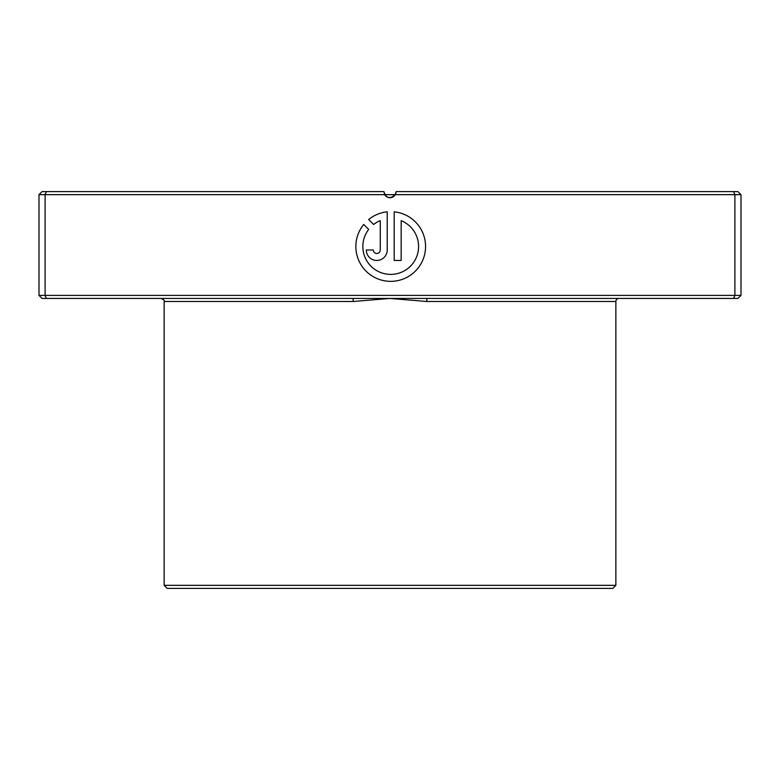 <?xml version="1.0" encoding="UTF-8"?>
<svg xmlns="http://www.w3.org/2000/svg" width="780" height="780" viewBox="0 0 780 780"><rect width="100%" height="100%" fill="white"/><g stroke="black" fill="none" stroke-linecap="round" stroke-linejoin="round"><path stroke-width="1.17" d="M427.255 298.438L42.052 298.438L39 295.386L741 295.386L737.948 298.438L427.255 298.438A3.052 0.497 -90 0 0 426.757 301.49L390 298.438L353.243 301.49L164.141 301.49C164.911 300.748 163.897 299.725 161.089 298.438M615.859 585.341L164.141 585.341L167.193 588.393L612.807 588.393L615.859 585.341L615.859 301.49A3.052 3.052 0 0 1 618.91 298.438M368.686 229.418A27.885 27.885 0 0 0 390.712 274.394A27.885 27.885 0 0 0 401.164 220.662L401.164 260.452L394.192 260.452L394.192 211.828A34.856 34.856 0 0 1 425.519 248.255A34.856 34.856 0 0 1 359.219 261.446A34.856 34.856 0 0 1 363.724 224.455L368.686 229.418M387.221 250A10.452 10.452 0 0 1 376.769 260.452A10.452 10.452 0 0 1 366.317 250L373.288 250A3.481 3.481 0 0 0 376.769 253.481A3.481 3.481 0 0 0 380.26 250L380.26 220.662A27.885 27.885 0 0 0 373.61 224.484L368.657 219.521A34.856 34.856 0 0 1 387.221 211.828L387.221 250M164.141 585.341L164.141 301.49M733.629 298.438L734.896 295.386L734.896 194.659L395.284 194.659C389.961 199.349 386.168 198.325 383.897 191.607L384.715 194.659L39 194.659L39 295.386M395.899 193.167L395.284 194.659A6.103 6.103 0 0 1 384.715 194.659L395.284 194.659L396.103 191.607L737.948 191.607L741 194.659L734.896 194.659L733.629 191.607M46.371 298.438L45.103 295.386L45.103 194.659L46.371 191.607L383.897 191.607M39 194.659L42.052 191.607L46.371 191.607M741 295.386L741 194.659M395.957 192.943L396.103 191.607M352.745 298.438A3.052 0.497 -90 0 1 353.243 301.49M615.859 301.49L426.757 301.49"/></g></svg>

